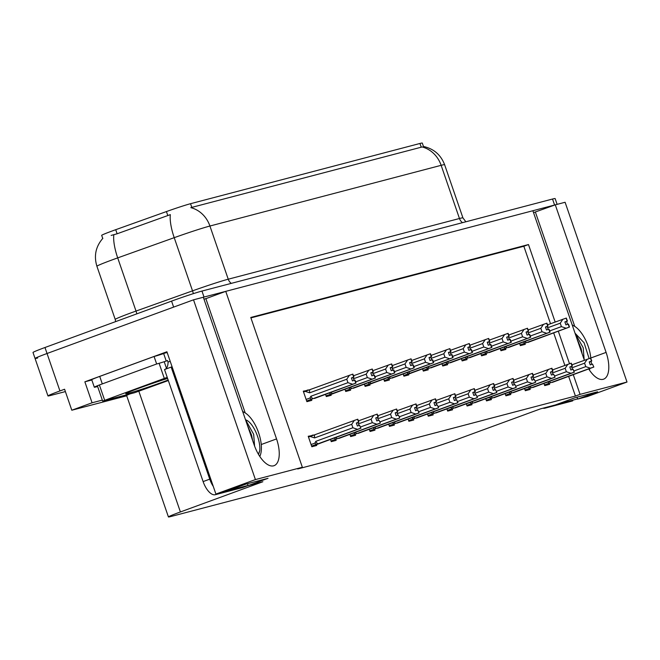 <?xml version="1.0" encoding="UTF-8"?>
<svg xmlns="http://www.w3.org/2000/svg" width="660" height="660" viewBox="0 0 660 660"><rect width="100%" height="100%" fill="white"/><g stroke="black" fill="none" stroke-linecap="round" stroke-linejoin="round"><path stroke-width="0.99" d="M572.022 324.415A25.369 11.55 -110.1 0 1 572.632 325.306M243.086 411.823A25.369 11.55 69.9 0 0 242.467 410.933M102.745 238.433L101.681 235.364A21.409 0.825 -19 0 1 112.464 230.876A21.409 0.825 -19 0 1 115.714 229.697L166.435 211.563A21.409 0.825 -19 0 1 190.534 203.701L419.941 143.476A21.409 0.825 -19 0 1 422.293 143.063L423.464 146.462M37.669 358.025A23.785 0.916 -19 0 1 35.062 358.479A23.785 0.916 -19 0 1 47.041 353.496L193.512 299.822L203.321 297.248L254.133 444.807A25.369 11.55 69.9 0 0 274.073 465.68A25.369 11.55 69.9 0 0 276.548 438.916L225.745 291.357L532.876 210.73L583.679 358.289A25.369 11.55 69.9 0 0 584.397 360.245M533.528 212.627L555.291 204.839L565.1 202.265L627 382.033L580.058 394.358L573.284 374.674M245.198 412.904L205.862 298.65L203.973 299.137M205.862 298.65L225.745 291.357M91.822 379.987L84.859 381.818L166.906 351.747L215.911 494.059L225.72 491.486L245.602 484.201L268.026 478.318L248.135 485.603L262.853 481.742L180.403 511.954A23.785 0.916 161 0 0 168.424 516.937A23.785 0.916 161 0 0 171.031 516.483L427.721 449.089A23.785 0.916 161 0 0 458.114 439.048L540.557 408.837L555.274 404.968L575.157 397.683L597.572 391.801L577.69 399.085L587.499 396.511L627 382.033M102.316 400.1L92.078 402.79L84.859 381.818M129.987 393.921A23.785 0.916 161 0 0 126.646 395.596L168.424 516.937M92.078 402.79L71.8 410.223L126.712 395.802M65.381 391.586L50.564 395.472A23.785 0.916 -19 0 1 47.957 395.934A23.785 0.916 -19 0 1 59.936 390.951L64.581 389.243L71.8 410.223M555.159 322.039L528.479 244.555L250.767 317.46L302.354 467.263L255.412 479.589L215.911 494.059M255.412 479.589L193.512 299.822M588.753 369.006A25.369 11.55 69.9 0 0 603.619 379.162A25.369 11.55 69.9 0 0 606.103 352.399L555.291 204.839M569.514 363.734L558.327 331.229M577.038 397.188L577.69 399.085M247.483 483.706L248.135 485.603M302.354 467.263L297.709 468.963L575.421 396.058L580.058 394.358M550.522 323.738L523.842 246.254L250.924 317.897M523.842 246.254L528.479 244.555M575.421 396.058L568.648 376.373M564.861 365.384L553.69 332.937M427.515 413.977L428.274 416.188L433.174 414.901L432.894 414.067M466.323 403.788L467.082 405.999L471.991 404.712L471.702 403.879M485.727 398.689L486.494 400.9L491.395 399.613L491.106 398.78M505.139 393.599L505.898 395.81L510.799 394.515L510.51 393.69M524.543 388.501L525.302 390.712L530.203 389.425L529.922 388.591M446.919 408.878L447.678 411.089L452.579 409.802L452.298 408.969M408.103 419.067L408.87 421.278L413.77 419.991L413.482 419.158M388.699 424.165L389.458 426.377L394.366 425.089L394.078 424.256M369.295 429.256L370.054 431.467L374.962 430.18L374.674 429.346M349.891 434.354L350.65 436.565L355.55 435.278L355.27 434.445M330.478 439.444L331.246 441.656L336.146 440.368L335.858 439.535M313.261 435.361L308.228 436.268L311.834 446.754L316.742 445.467L316.453 444.634M543.947 383.411L544.706 385.613L549.615 384.326L549.326 383.501M422.565 368.882L423.324 371.093L428.233 369.806L427.944 368.973M461.373 358.693L462.14 360.904L467.041 359.617L466.752 358.784M480.785 353.595L481.544 355.806L486.445 354.519L486.164 353.686M500.189 348.505L500.948 350.716L505.857 349.429L505.568 348.596M441.969 363.792L442.728 365.995L447.637 364.708L447.348 363.883M403.161 373.981L403.92 376.183L408.82 374.897L408.54 374.072M383.757 379.071L384.516 381.282L389.416 379.995L389.128 379.162M364.345 384.17L365.112 386.38L370.012 385.085L369.724 384.26M344.941 389.26L345.7 391.471L350.608 390.184L350.32 389.35M325.537 394.358L326.296 396.569L331.196 395.282L330.916 394.449M308.311 390.266L303.278 391.174L306.892 401.659L311.792 400.373L311.512 399.539M519.593 343.406L520.352 345.617L525.261 344.33L524.972 343.497M303.435 391.627L308.187 389.887M308.385 436.722L313.129 434.981M574.753 326.387L535.409 212.132M419.941 143.476L421.228 147.205L422.037 146.941A27.745 24.684 75.3 0 1 441.144 165.322L209.921 226.025A31.713 1.221 161 0 0 174.215 237.674A27.745 8.151 -109.7 0 1 170.346 214.64L117.125 233.78L111.16 235.422M203.321 297.248A23.785 0.916 -19 0 1 204.023 297.058L554.59 205.029A23.785 0.916 -19 0 1 555.25 204.856M47.957 395.934L35.062 358.479A23.785 0.916 -19 0 1 47.041 353.496L173.63 307.106L171.567 301.117A23.785 0.916 -19 0 1 201.96 291.068L552.527 199.031A23.785 0.916 -19 0 1 555.134 198.577L557.122 204.361M421.228 147.205L190.814 207.644A27.745 24.684 -104.7 0 1 209.921 226.025L228.236 279.205L459.459 218.501A31.713 1.221 -19 0 1 462.932 217.891L465.869 221.785M35.062 358.479L33 352.489A23.785 0.916 -19 0 1 44.979 347.507L171.567 301.117M547.561 324.819L566.107 318.128L567.138 321.123L564.869 321.882L565.9 324.877L568.45 324.043L569.489 327.038L527.893 342.424M566.181 318.12L567.418 321.049L566.313 318.07M523.388 342.02L524.815 343.241L569.201 327.121L568.169 324.118M566.107 318.128L567.138 321.123M547.586 327.822L560.224 323.185L561.413 326.626L549.664 330.932M564.919 322.039L566.544 321.445L567.542 324.332M566.544 321.445L567.418 321.049M525.071 341.401A5.387 2.45 69.9 0 0 526.399 342.697M560.224 323.185L562.922 319.192M566.016 328.185L561.413 326.626M571.915 364.823L590.527 358.108L591.558 361.102L589.215 361.878L590.246 364.881L592.515 364.122L593.835 367.042L592.515 364.122M589.273 362.035L591.558 361.102M590.452 358.124L591.484 361.119M591.698 361.07L590.667 358.075L591.772 361.045M571.931 367.818L584.578 363.182L587.276 359.188M544.475 384.953L549.169 383.237L547.742 382.016M549.169 383.237L550.754 382.701A5.387 2.45 -110.1 0 1 549.425 381.397M550.754 382.701L590.37 368.181L585.766 366.63L574.018 370.928M584.578 363.182L585.766 366.63M590.37 368.181L593.554 367.117M593.835 367.042L552.247 382.429M590.898 361.441L591.896 364.328M528.157 329.917L546.694 323.227L547.726 326.221L545.457 326.98L546.488 329.975L549.046 329.142L550.077 332.137L508.489 347.523M546.777 323.218L548.014 326.147L546.909 323.169M503.976 347.119L505.403 348.332L549.788 332.211L548.757 329.216M546.694 323.227L547.726 326.221M528.173 332.912L540.82 328.284L542.009 331.724L530.26 336.031M545.515 327.137L547.14 326.535L548.138 329.423M547.14 326.535L548.014 326.147M505.667 346.5A5.387 2.45 69.9 0 0 506.995 347.795M540.82 328.284L543.518 324.291M546.612 333.275L542.009 331.724M545.482 327.046L547.8 326.197M545.49 327.063L547.94 326.164M508.753 335.008L527.29 328.317L528.322 331.312L526.053 332.071L527.084 335.074L529.642 334.232L530.673 337.235L489.085 352.613M527.29 328.317L528.536 331.262L527.505 328.259M484.572 352.209L485.999 353.43L530.384 337.31L529.353 334.315M508.769 338.011L521.416 333.374L522.605 336.823L510.856 341.121M526.111 332.227L527.736 331.633L528.726 334.521M527.736 331.633L528.611 331.237M486.255 351.59A5.387 2.45 69.9 0 0 487.591 352.885M521.416 333.374L524.106 329.381M527.208 338.374L522.605 336.823M526.078 332.145L528.322 331.312M526.086 332.161L528.536 331.262M527.365 328.3L528.396 331.295M489.34 340.106L507.886 333.415L508.918 336.41L506.649 337.169L507.68 340.164L510.238 339.331L511.269 342.325L469.681 357.712M507.961 333.407L509.207 336.336L508.101 333.358M465.168 357.308L466.595 358.52L510.98 342.4L509.949 339.405M507.886 333.415L508.918 336.41M489.365 343.101L502.012 338.473L503.192 341.913L491.444 346.219M506.698 337.326L508.332 336.724L509.322 339.611M508.332 336.724L509.207 336.336M466.851 356.689A5.387 2.45 69.9 0 0 468.179 357.984M502.012 338.473L504.702 334.48M507.796 343.464L503.192 341.913M552.511 369.913L571.123 363.206L572.154 366.201L569.811 366.976L570.842 369.971L573.111 369.212L574.142 372.207L573.111 369.212M569.869 367.133L572.154 366.201M571.048 363.223L572.08 366.217M572.294 366.16L571.263 363.165L572.368 366.143M552.527 372.916L565.174 368.28L567.872 364.287M525.071 390.043L529.757 388.327L528.33 387.115M529.757 388.327L531.349 387.791A5.387 2.45 -110.1 0 1 530.021 386.496M531.349 387.791L570.966 373.271L566.362 371.72L554.614 376.027M565.174 368.28L566.362 371.72M570.966 373.271L574.142 372.207M574.431 372.133L532.843 387.519M571.494 366.539L572.484 369.427M533.098 375.012L551.719 368.296L552.75 371.291L550.407 372.075L551.438 375.07L553.707 374.311L555.027 377.231L553.707 374.311M550.457 372.224L552.75 371.291M551.644 368.313L552.676 371.316M552.89 371.258L551.933 368.239L552.964 371.233M533.123 378.007L545.77 373.37L548.46 369.377M505.667 395.142L510.353 393.426L508.926 392.205M510.353 393.426L511.937 392.89A5.387 2.45 -110.1 0 1 510.609 391.586M511.937 392.89L551.554 378.37L546.95 376.819L535.202 381.125M545.77 373.37L546.95 376.819M551.554 378.37L554.738 377.305M555.027 377.231L513.439 392.617M552.09 371.629L553.08 374.517M513.694 380.102L532.315 373.395L533.346 376.39L531.003 377.165L532.034 380.16L534.303 379.401L535.623 382.322L534.303 379.401M531.053 377.322L533.346 376.39M532.24 373.411L533.272 376.406M533.486 376.349L532.521 373.337L533.56 376.332M513.719 383.105L526.358 378.469L529.056 374.476M486.263 400.232L490.949 398.516L489.522 397.303M490.949 398.516L492.533 397.98A5.387 2.45 -110.1 0 1 491.205 396.685M492.533 397.98L532.15 383.46L527.546 381.909L515.798 386.215M526.358 378.469L527.546 381.909M532.15 383.46L535.334 382.396M535.623 382.322L494.026 397.708M532.678 376.728L533.676 379.615M494.29 385.201L512.903 378.485L513.934 381.48L511.591 382.264L512.622 385.258L514.899 384.499L516.211 387.42L514.899 384.499M511.648 382.412L513.934 381.48M512.828 378.502L513.86 381.505M514.074 381.447L513.043 378.452L514.148 381.422M494.315 388.195L506.954 383.567L509.652 379.566M466.859 405.331L471.545 403.615L470.118 402.394M471.545 403.615L473.129 403.078A5.387 2.45 -110.1 0 1 471.801 401.775M473.129 403.078L512.746 388.558L508.142 387.007L496.394 391.314M506.954 383.567L508.142 387.007M512.746 388.558L515.93 387.494M516.211 387.42L474.622 402.806M513.274 381.818L514.272 384.706M259.801 456.456A25.847 11.764 69.9 0 0 258.01 431.104A25.847 11.764 69.9 0 0 242.732 411.691M247.285 424.916L251.559 435.08L252.516 440.113M254.603 446.119L253.663 434.313L245.57 419.785A17.919 8.159 69.9 0 0 245.503 419.752M245.57 419.785C253.11 422.161 260.906 440.278 259.735 450.697L258.58 454.509M172.062 366.712A15.856 7.219 -110.1 0 1 171.46 367.001A15.856 7.219 -110.1 0 1 171.163 367.1L209.74 479.152A15.856 7.219 69.9 0 0 213.287 486.436M227.593 490.801L248.077 485.422M171.163 367.1L164.53 369.526L203.115 481.585A15.856 7.219 69.9 0 0 215.275 494.719L242.599 487.55A15.856 7.219 69.9 0 0 242.897 487.459A15.856 7.219 69.9 0 0 243.185 487.336M165.115 369.311A15.856 7.219 69.9 0 0 168.069 362.06L167.557 360.566L166.229 361.053A15.856 0.61 -19 0 1 156.651 363.982L154.069 356.491L99.726 376.406A15.856 0.61 161 0 0 91.74 379.723L94.314 387.222A15.856 0.61 -19 0 1 102.3 383.897L156.651 363.982M97.639 386.496L96.055 386.917A15.856 0.61 -19 0 1 94.314 387.222M167.161 352.473L165.544 352.894A7.928 7.054 75.3 0 0 164.975 353.075L163.655 353.562A15.856 0.61 -19 0 1 154.069 356.491M163.655 353.562L166.229 361.053M170.197 361.284L168.069 362.06M165.544 352.894A7.928 7.054 75.3 0 1 167.236 352.696M259.735 450.697L258.439 454.27M247.624 425.906L251.336 435.41L252.301 439.494M589.347 369.938A25.847 11.764 69.9 0 0 589.908 368.577M590.815 358.256A25.847 11.764 69.9 0 0 572.278 325.174M576.84 338.407L581.113 348.562L582.07 353.595M584.149 359.601L583.217 347.795L575.116 333.267A17.919 8.159 69.9 0 0 575.058 333.234M575.116 333.267L584.1 342.787L589.116 358.57M557.147 404.283L577.632 398.904M542.965 408.202A15.856 7.219 69.9 0 0 544.83 408.21L572.154 401.032A15.856 7.219 69.9 0 0 572.451 400.942A15.856 7.219 69.9 0 0 572.74 400.818M577.178 339.388L580.891 348.892L581.856 352.976M168.151 380.036A27.745 1.064 -19 0 1 164.249 381.488A27.745 1.064 -19 0 1 125.755 393.69A27.745 1.064 -19 0 1 139.73 387.923A27.745 1.064 -19 0 1 167.599 378.436M168.325 380.539L134.615 392.708L102.655 401.065L167.227 377.355M161.114 362.695L164.134 361.738M469.936 345.205L488.483 338.506L489.514 341.5L487.245 342.26L488.276 345.262L490.834 344.421L491.865 347.424L450.268 362.81M488.483 338.506L489.728 341.451L488.697 338.448M445.764 362.398L447.191 363.619L491.576 347.498L490.545 344.503M469.961 348.2L482.6 343.563L483.788 347.012L472.04 351.31M487.294 342.416L488.92 341.822L489.918 344.71M488.92 341.822L489.794 341.426M447.447 361.779A5.387 2.45 69.9 0 0 448.775 363.074M482.6 343.563L485.298 339.57M488.392 348.562L483.788 347.012M488.557 338.489L489.588 341.484M450.532 350.295L469.07 343.604L470.102 346.599L467.833 347.358L468.864 350.353L471.421 349.519L472.453 352.514L430.864 367.9M469.153 343.596L470.39 346.525L469.285 343.546M426.36 367.496L427.787 368.709L472.172 352.588L471.133 349.594M469.07 343.604L470.102 346.599M450.549 353.298L463.196 348.661L464.384 352.102L452.636 356.408M467.89 347.515L469.516 346.912L470.514 349.8M469.516 346.912L470.39 346.525M428.043 366.877A5.387 2.45 69.9 0 0 429.371 368.173M463.196 348.661L465.894 344.668M468.988 353.653L464.384 352.102M431.129 355.393L449.666 348.695L450.697 351.689L448.429 352.457L449.46 355.451L452.017 354.618L453.049 357.613L403.788 375.804M449.666 348.695L450.912 351.64L449.881 348.645M406.948 372.587L408.375 373.808L452.76 357.687L451.729 354.692M431.145 358.388L443.792 353.752L444.98 357.2L433.232 361.498M448.486 352.605L450.112 352.011L451.102 354.899M450.112 352.011L450.986 351.615M408.639 371.968A5.387 2.45 69.9 0 0 409.967 373.271M443.792 353.752L446.482 349.759M449.584 358.751L444.98 357.2M449.74 348.678L450.772 351.673M474.886 390.291L493.498 383.584L494.53 386.578L492.187 387.354L493.218 390.349L495.487 389.59L496.807 392.51L495.487 389.59M492.212 387.428L494.53 386.578M493.424 383.6L494.455 386.595M494.67 386.537L493.639 383.542L494.744 386.521L492.22 387.436M492.244 387.511L494.744 386.521M474.903 393.294L487.55 388.657L490.248 384.664M447.447 410.429L452.133 408.705L450.706 407.492M452.133 408.705L453.725 408.169A5.387 2.45 -110.1 0 1 452.397 406.873M453.725 408.169L493.342 393.649L488.738 392.098L476.99 396.404M487.55 388.657L488.738 392.098M493.342 393.649L496.518 392.584M496.807 392.51L455.218 407.897M493.87 386.917L494.86 389.804M455.474 395.389L474.094 388.674L475.126 391.669L472.783 392.452L473.814 395.447L476.083 394.688L477.403 397.609L476.083 394.688M472.832 392.601L475.126 391.669M474.02 388.699L475.052 391.693M475.266 391.636L474.309 388.616L475.34 391.619M455.499 398.384L468.146 393.756L470.836 389.763M428.043 415.519L432.729 413.803L431.302 412.582M432.729 413.803L434.313 413.267A5.387 2.45 -110.1 0 1 432.985 411.972M434.313 413.267L473.93 398.747L469.326 397.196L457.578 401.503M468.146 393.756L469.326 397.196M473.93 398.747L477.114 397.683M477.403 397.609L435.814 412.995M474.466 392.007L475.456 394.894M436.07 400.48L454.69 393.772L455.722 396.767L453.379 397.543L454.41 400.537L456.679 399.778L457.71 402.781L456.679 399.778M453.428 397.7L455.722 396.767M454.616 393.789L455.647 396.784M455.862 396.726L454.831 393.731L455.936 396.709M436.095 403.483L448.734 398.846L451.432 394.853M408.639 420.618L413.325 418.894L411.898 417.681M413.325 418.894L414.909 418.358A5.387 2.45 -110.1 0 1 413.581 417.062M414.909 418.358L454.526 403.846L449.922 402.286L438.174 406.593M448.734 398.846L449.922 402.286M454.526 403.846L457.71 402.781M457.999 402.699L416.402 418.085M455.053 397.105L456.052 399.993M411.716 360.484L430.262 353.793L431.293 356.788L429.025 357.547L430.056 360.541L432.613 359.708L433.645 362.703L392.057 378.089M430.337 353.785L431.582 356.713L430.477 353.735M387.544 377.685L388.971 378.898L433.356 362.777L432.325 359.783M430.262 353.793L431.293 356.788M411.741 363.487L424.388 358.85L425.568 362.29L413.82 366.597M429.074 357.703L430.708 357.109L431.698 359.997M430.708 357.109L431.582 356.713M389.227 377.066A5.387 2.45 69.9 0 0 390.555 378.361M424.388 358.85L427.078 354.857M430.171 363.841L425.568 362.29M392.312 365.582L410.858 358.883L411.889 361.886L409.621 362.645L410.652 365.64L413.209 364.807L414.241 367.801L364.98 385.993M410.858 358.883L412.104 361.828L411.073 358.834M368.14 382.775L369.567 383.996L413.952 367.876L412.921 364.881M392.337 368.577L404.976 363.94L406.164 367.389L394.416 371.695M409.67 362.794L411.296 362.2L412.294 365.087M411.296 362.2L412.178 361.804M369.823 382.156A5.387 2.45 69.9 0 0 371.151 383.46M404.976 363.94L407.674 359.947M410.767 368.94L406.164 367.389M410.933 358.867L411.964 361.861M372.908 370.673L391.446 363.982L392.477 366.976L390.209 367.736L391.24 370.73L393.797 369.897L394.828 372.892L353.24 388.278M391.528 363.974L392.766 366.902L391.661 363.924M348.736 387.874L350.163 389.087L394.548 372.966L393.517 369.971M391.446 363.982L392.477 366.976M372.933 373.675L385.572 369.039L386.76 372.479L375.012 376.786M390.266 367.892L391.891 367.298L392.89 370.186M391.891 367.298L392.766 366.902M350.419 387.255A5.387 2.45 69.9 0 0 351.747 388.55M385.572 369.039L388.27 365.046M391.363 374.03L386.76 372.479M353.504 375.771L372.042 369.072L373.073 372.075L370.804 372.834L371.836 375.829L374.393 374.995L375.424 377.99L326.164 396.182M372.042 369.072L373.288 372.017L372.257 369.022M329.323 392.964L330.751 394.185L375.136 378.064L374.104 375.07M353.521 378.766L366.168 374.137L367.356 377.578L355.608 381.884M370.862 372.983L372.487 372.388L373.477 375.276M372.487 372.388L373.362 371.992M331.015 392.345A5.387 2.45 69.9 0 0 332.343 393.649M366.168 374.137L368.866 370.136M371.959 379.129L367.356 377.578M372.116 369.055L373.147 372.05M303.542 391.941L352.638 374.171L353.669 377.165L351.4 377.924L352.432 380.919L354.989 380.086L356.02 383.08L314.432 398.467M352.712 374.162L353.958 377.091L352.852 374.113M305.126 391.363L309.672 392.824L346.764 379.228L347.944 382.668L310.86 396.264L309.936 398.038L311.347 399.275L355.732 383.155L354.7 380.16M352.638 374.171L353.669 377.165M351.45 378.081L353.084 377.487L354.073 380.374M353.084 377.487L353.958 377.091M310.86 396.264A5.387 2.45 69.9 0 0 312.931 398.739M346.764 379.228L349.453 375.235M352.547 384.219L347.944 382.668M309.837 389.755A5.387 2.45 69.9 0 0 309.672 392.824M416.666 405.578L435.278 398.863L436.31 401.858L433.966 402.641L434.998 405.636L437.275 404.877L438.587 407.798L437.275 404.877M434.024 402.798L436.31 401.858M435.204 398.887L436.235 401.882M436.45 401.825L435.493 398.805L436.524 401.808M416.691 408.573L429.33 403.945L432.028 399.952M389.235 425.708L393.921 423.992L392.494 422.771M393.921 423.992L395.505 423.456A5.387 2.45 -110.1 0 1 394.177 422.161M395.505 423.456L435.121 408.936L430.518 407.385L418.77 411.691M429.33 403.945L430.518 407.385M435.121 408.936L438.306 407.872M438.587 407.798L396.998 423.184M435.649 402.196L436.648 405.083M397.262 410.668L415.874 403.961L416.905 406.956L414.562 407.731L415.594 410.726L417.862 409.967L418.894 412.97L417.862 409.967M414.62 407.888L416.905 406.956M415.8 403.978L416.831 406.972M417.046 406.915L416.014 403.92L417.12 406.898M397.279 413.671L409.926 409.035L412.624 405.042M369.823 430.807L374.509 429.091L373.082 427.87M374.509 429.091L376.101 428.546A5.387 2.45 -110.1 0 1 374.773 427.251M376.101 428.546L415.717 414.034L411.114 412.475L399.366 416.782M409.926 409.035L411.114 412.475M415.717 414.034L418.894 412.97M419.183 412.888L377.594 428.274M416.245 407.294L417.244 410.182M377.85 415.767L396.47 409.051L397.501 412.046L395.159 412.83L396.19 415.825L398.459 415.066L399.778 417.986L398.459 415.066M395.208 412.987L397.501 412.046M396.396 409.076L397.427 412.071M397.642 412.013L396.611 409.018L397.716 411.997M377.875 418.762L390.522 414.133L393.212 410.14M350.419 435.897L355.105 434.181L353.677 432.968M355.105 434.181L356.689 433.645A5.387 2.45 -110.1 0 1 355.361 432.349M356.689 433.645L396.305 419.125L391.702 417.574L379.962 421.88M390.522 414.133L391.702 417.574M396.305 419.125L399.49 418.06M399.778 417.986L358.19 433.372M396.841 412.385L397.832 415.272M358.446 420.857L377.066 414.15L378.097 417.145L375.754 417.92L376.786 420.923L379.054 420.164L380.374 423.085L379.054 420.164M375.779 417.995L378.097 417.145M376.992 414.166L378.023 417.161M378.238 417.112L377.207 414.109L378.312 417.087L375.779 418.011M375.804 418.077L378.312 417.087M358.471 423.86L371.118 419.224L373.808 415.231M331.015 440.995L335.701 439.279L334.274 438.058M335.701 439.279L337.285 438.735A5.387 2.45 -110.1 0 1 335.957 437.44M337.285 438.735L376.901 424.223L372.298 422.672L360.55 426.97M371.118 419.224L372.298 422.672M376.901 424.223L380.086 423.159M380.374 423.085L338.786 438.463M377.438 417.483L378.427 420.37M308.492 437.035L357.654 419.24L358.685 422.243L356.342 423.019L357.382 426.013L359.65 425.255L360.682 428.249L359.65 425.255M356.4 423.175L358.685 422.243M357.58 419.265L358.619 422.26M358.825 422.202L357.794 419.207L358.9 422.185M310.076 436.458L314.622 437.91L351.706 424.322L354.403 420.329M314.787 434.841A5.387 2.45 69.9 0 0 314.622 437.91M311.611 446.086L316.297 444.37L314.886 443.124L311.066 444.526M316.297 444.37L317.881 443.834A5.387 2.45 -110.1 0 1 315.802 441.35L314.886 443.124M317.881 443.834L357.497 429.313L352.894 427.762L315.802 441.35M351.706 424.322L352.894 427.762M357.497 429.313L360.682 428.249M360.962 428.175L311.701 446.374M358.025 422.573L359.024 425.461M115.714 229.697L117.125 233.78M261.236 444.526L276.548 438.916M59.936 390.951L44.979 347.507M180.403 511.954L138.864 391.33M166.435 211.563L167.838 215.647M190.534 203.701L191.821 207.43M590.791 358.009L606.103 352.399M193.322 293.659A7.928 2.326 70.3 0 0 192.53 290.854L174.215 237.674L117.703 257.887A31.713 1.221 161 0 0 112.885 259.627A31.713 1.221 161 0 0 96.913 266.277L115.228 319.457A31.713 1.221 -19 0 1 131.2 312.807A31.713 1.221 -19 0 1 136.018 311.066L192.53 290.854A31.713 1.221 -19 0 1 228.236 279.205A7.928 7.054 -104.7 0 0 231.313 283.363M113.842 234.754A27.745 8.151 -109.7 0 0 117.703 257.887L136.018 311.066A7.928 2.326 70.3 0 1 136.801 313.855M423.439 146.462C433.768 148.739 440.831 154.828 444.617 164.711A31.713 1.221 161 0 0 441.144 165.322L459.459 218.501A7.928 7.054 -104.7 0 0 462.536 222.659M201.96 291.068L204.023 297.058M552.527 199.031L554.59 205.029M520.13 344.957L524.815 343.241M500.717 350.048L505.403 348.332M481.313 355.146L485.999 353.43M461.909 360.236L466.595 358.52M102.3 383.897L99.726 376.406M220.036 492.979L215.275 494.719M242.599 487.55L248.111 485.529M209.74 479.152L203.115 481.585M549.59 406.461L544.83 408.21M166.444 368.222L164.208 361.721M164.299 378.378L159.142 363.396M104.651 400.232L99.487 385.25M442.505 365.335L447.191 363.619M423.093 370.425L427.787 368.709M403.689 375.524L408.375 373.808M384.285 380.614L388.971 378.898M364.881 385.712L369.567 383.996M345.477 390.802L350.163 389.087M326.065 395.901L330.751 394.185M306.661 400.999L311.347 399.275M309.936 398.038L306.125 399.432M102.869 238.301C95.733 246.518 93.745 255.849 96.913 266.277M444.617 164.711L462.932 217.891M115.228 319.457L115.648 321.61M248.119 485.545L242.897 487.459M102.655 401.065L97.49 386.084M411.403 373.024L403.788 375.812M372.587 383.212L364.98 386.001M333.778 393.401L326.164 396.19M319.316 443.586L311.71 446.374"/></g></svg>
